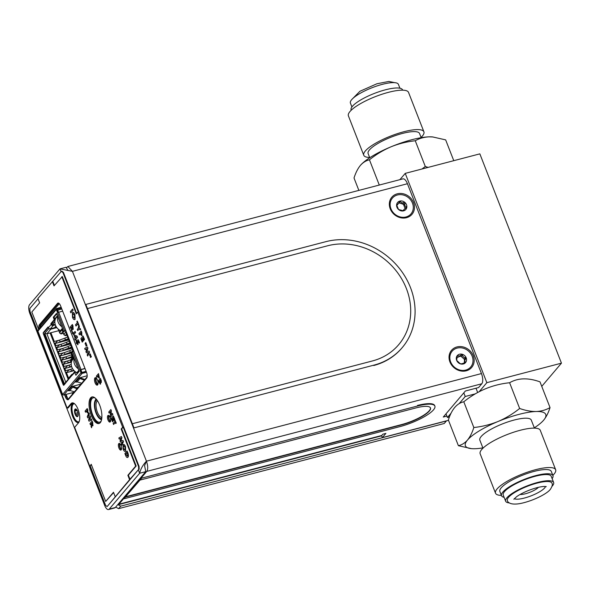 <?xml version="1.0" encoding="UTF-8"?>
<svg xmlns="http://www.w3.org/2000/svg" width="591" height="591" viewBox="0 0 591 591"><rect width="100%" height="100%" fill="white"/><g stroke="black" fill="none" stroke-linecap="round" stroke-linejoin="round"><path stroke-width="0.89" d="M541.755 386.366L561.45 363.162L479.848 153.859L405.241 173.377L399.9 179.657M561.45 363.162L486.844 382.673L405.241 173.377M477.668 392.49L476.006 388.228M459.155 403.646L465.228 396.495L463.809 392.845M465.228 396.495L475.245 393.872M445.998 413.833L447.417 417.482L451.073 413.175M479.212 391.663L486.844 382.673M447.417 417.482L449.441 416.95M457.131 348.099A12.189 10.704 -139.7 0 1 472.187 356.277A12.189 10.704 -139.7 0 1 465.708 370.092A12.189 10.704 -139.7 0 1 450.652 361.914A12.189 10.704 -139.7 0 1 457.131 348.099M464.415 360.392L466.196 357.843A5.408 4.75 40.3 0 0 462.162 354.245L461.468 354.541C460.153 356.033 458.963 356.343 457.892 355.479L457.382 355.501L456.644 360.347L460.086 363.598L461.172 363.886L464.748 362.948L465.427 362.194C464.474 361.264 464.659 360.059 465.981 358.567L466.196 357.843L465.575 357.525C463.706 357.614 462.701 356.713 462.554 354.836L462.162 354.245L461.468 354.541L460.027 356.24L457.885 357.274M456.599 359.949L456.644 360.347A5.408 4.75 40.3 0 0 460.677 363.945A5.408 4.75 40.3 0 0 465.457 362.689L465.427 362.194L464.785 362.948M460.677 363.945L461.172 363.886M462.162 354.245A5.408 4.75 40.3 0 0 457.382 355.501L457.375 355.509M457.382 355.501A5.408 4.75 40.3 0 0 456.644 360.347M464.061 363.812L464.607 360.185L464.201 359.136L461.187 356.447L460.027 356.24M465.457 362.689A5.408 4.75 40.3 0 0 466.196 357.843M358.855 190.391L354.016 177.987C355.671 172.801 357.784 168.612 360.377 165.428L360.805 164.941A43.136 10.823 -21.3 0 1 391.006 146.812A43.136 10.823 -21.3 0 1 429.11 136.846A43.136 10.823 -21.3 0 1 432.634 136.935L445.658 139.882L453.77 160.686M360.377 165.428C363.044 162.422 366.065 160.553 369.449 159.814C376.053 154.48 383.234 150.151 391.006 146.812C398.844 143.657 406.933 141.641 415.266 140.761C419.351 138.39 423.969 137.09 429.11 136.846L433.1 136.979M399.922 88.229L398.423 84.373A25.768 6.464 158.7 0 0 383.404 84.077A25.768 6.464 158.7 0 0 358.7 94.191A25.768 6.464 158.7 0 0 350.411 103.093L351.911 106.941M402.663 90.172L402.545 89.876A27.607 6.922 158.7 0 0 386.448 89.551A27.607 6.922 158.7 0 0 359.978 100.389A27.607 6.922 158.7 0 0 351.106 109.926L351.217 110.229M423.902 131.808L408.529 92.388A32.269 8.097 158.7 0 0 389.713 92.011A32.269 8.097 158.7 0 0 358.774 104.673A32.269 8.097 158.7 0 0 348.395 115.829L363.768 155.256A32.269 8.097 -21.3 0 1 374.14 144.101A32.269 8.097 -21.3 0 1 405.086 131.431A32.269 8.097 -21.3 0 1 423.902 131.808A32.269 8.097 -21.3 0 1 421.073 137.407M369.634 157.465A32.269 8.097 -21.3 0 1 363.768 155.256M369.744 157.745L368.112 153.557A27.607 6.922 -21.3 0 1 376.992 144.019A27.607 6.922 -21.3 0 1 403.461 133.182A27.607 6.922 -21.3 0 1 419.551 133.5L421.184 137.688M415.266 140.761L425.298 166.485L428.113 167.393M369.449 159.814L379.289 185.049M422.004 168.989L425.298 166.485M534.308 427.832A43.136 10.823 158.7 0 0 543.247 420.637A43.136 10.823 158.7 0 0 543.676 420.149C546.269 416.965 548.389 412.777 550.036 407.591C545.944 409.955 541.334 411.262 536.192 411.506C530.977 411.558 525.465 410.546 519.644 408.47C513.04 413.796 505.859 418.132 498.087 421.472C490.249 424.619 482.16 426.636 473.827 427.522C472.179 432.708 470.059 436.897 467.466 440.081A43.136 10.823 158.7 0 0 471.419 448.643A43.136 10.823 158.7 0 0 474.942 448.732A43.136 10.823 158.7 0 0 482.869 447.889M543.343 420.533L543.676 420.149A43.136 10.823 158.7 0 0 536.192 411.506A43.136 10.823 158.7 0 0 498.087 421.472A43.136 10.823 158.7 0 0 467.466 440.081C464.799 443.087 461.778 444.957 458.394 445.695L471.419 448.643M520.117 494.46A10.926 2.741 158.7 0 0 525.443 493.758A10.926 2.741 158.7 0 0 538.408 487.324M545.515 486.489A17.021 4.27 -21.3 0 1 544.673 487.915A17.021 4.27 -21.3 0 1 529.181 496.566A17.021 4.27 -21.3 0 1 514.318 498.649M551.928 483.15A23.928 5.999 158.7 0 0 527.453 486.253A23.928 5.999 158.7 0 0 507.344 500.533C507.61 502.313 510.528 505.357 520.516 503.488C533.451 500.821 547.17 493.714 550.354 489.348C552.282 486.319 552.807 484.251 551.928 483.157M509.331 502.919A25.768 6.464 -21.3 0 1 505.63 501.205A25.768 6.464 -21.3 0 1 527.29 485.824A25.768 6.464 -21.3 0 1 553.641 482.485A25.768 6.464 -21.3 0 1 552.075 486.253M553.641 482.485L551.233 476.316A25.768 6.464 158.7 0 0 524.882 479.656A25.768 6.464 158.7 0 0 503.222 495.036L505.63 501.205M504.13 497.356A27.607 6.922 -21.3 0 1 501.508 495.709A27.607 6.922 -21.3 0 1 524.712 479.227A27.607 6.922 -21.3 0 1 552.947 475.652A27.607 6.922 -21.3 0 1 552.142 478.636M552.947 475.652L551.307 471.441A27.607 6.922 158.7 0 0 523.072 475.016A27.607 6.922 158.7 0 0 499.868 491.498L501.508 495.709M501.39 495.406A32.269 8.097 -21.3 0 1 495.524 493.19A32.269 8.097 -21.3 0 1 522.651 473.93A32.269 8.097 -21.3 0 1 555.658 469.749A32.269 8.097 -21.3 0 1 552.836 475.349M555.658 469.749L540.285 430.329A32.269 8.097 158.7 0 0 507.277 434.511A32.269 8.097 158.7 0 0 480.158 453.77L495.524 493.19M534.419 428.113L531.287 420.09A27.607 6.922 158.7 0 0 503.052 423.666A27.607 6.922 158.7 0 0 479.848 440.147L482.98 448.17M458.394 445.695L448.362 419.972C451.731 409.349 456.873 403.284 463.795 401.791L473.827 427.522M519.644 408.47L509.612 382.739C492.562 384.527 477.284 390.873 463.795 401.791M550.036 407.591L540.004 381.86C528.095 377.59 517.96 377.878 509.612 382.739M390.947 208.793A12.189 10.704 -139.7 0 1 397.433 194.978A12.189 10.704 -139.7 0 1 412.488 203.156A12.189 10.704 -139.7 0 1 406.01 216.971A12.189 10.704 -139.7 0 1 390.947 208.793M396.627 204.685L396.635 204.619A5.408 4.75 40.3 0 0 398.533 209.495A5.408 4.75 40.3 0 0 403.623 210.847L404.266 209.229L406.807 207.33L406.445 206.835C404.887 206.281 404.407 205.062 405.027 203.193L404.909 202.454L404.163 202.418C402.39 203.26 401.119 202.92 400.358 201.405L399.819 201.095L398.334 203.696L396.635 204.619L396.79 205.343L398.533 209.495L403.623 210.847A5.408 4.75 40.3 0 0 406.807 207.33A5.408 4.75 40.3 0 0 404.909 202.454A5.408 4.75 40.3 0 0 399.819 201.095L399.331 201.671M406.29 207.877L406.807 207.33M406.445 206.835L405.079 208.453L403.653 204.811L402.789 204.035L398.851 202.912M399.819 201.095A5.408 4.75 40.3 0 0 396.635 204.619M117.639 504.78A8.052 3.28 -104.7 0 0 118.111 504.744L120.727 506.14L118.584 508.659L115.681 507.085M120.727 506.14L446.39 420.969L444.255 423.488L118.584 508.659M74.532 410.42A3.967 1.618 -104.7 0 0 75.123 414.239L75.412 413.338L74.532 410.42L75.759 408.972A3.967 1.618 -104.7 0 0 74.532 410.42L76.778 409.822M78.263 415.303L76.948 416.618L76.948 415.946L75.123 414.239A3.967 1.618 -104.7 0 0 76.948 416.618A3.967 1.618 -104.7 0 0 77.953 416.042A3.967 1.618 -104.7 0 0 78.182 415.17A3.967 1.618 -104.7 0 0 77.584 411.343A3.967 1.618 -104.7 0 0 76.158 409.171A3.967 1.618 -104.7 0 0 75.759 408.972M79.179 421.605A9.316 3.797 75.3 0 1 72.678 413.752A9.316 3.797 75.3 0 1 74.503 403.727M77.561 416.13L76.948 416.618M74.023 358.124L72.072 360.414A9.308 8.171 40.3 0 0 76.852 372.67L77.111 372.603M78.795 370.38L76.852 372.67M74.207 358.611A9.308 8.171 40.3 0 0 78.138 368.688M65.468 370.129L64.626 370.232M71.681 366.708L64.833 368.496L64.227 369.212M66.451 368.075L66.111 367.196A3.169 0.798 -21.3 0 1 69.206 365.142L69.871 366.856L71.541 366.235M69.206 365.142L71.245 364.381M69.871 366.856A3.169 0.798 158.7 0 0 68.091 367.646M63.429 367.166L64.035 366.457L69.561 365.009M66.295 367.668L63.828 368.193M63.843 365.969L63.001 366.065M71.127 362.261L63.207 364.329L62.602 365.046M64.833 363.908L64.485 363.029A3.169 0.798 -21.3 0 1 67.581 360.975L68.253 362.697L70.913 361.699M67.581 360.975L70.551 359.867M71.031 362.017L68.645 362.911M68.253 362.697A3.169 0.798 158.7 0 0 66.465 363.48M61.804 363L62.41 362.29L67.935 360.842M64.67 363.502L62.203 364.026M62.218 361.803L61.375 361.899M72.715 357.252L61.582 360.17L60.976 360.879M63.207 359.742L62.86 358.863A3.169 0.798 -21.3 0 1 65.956 356.809L66.628 358.53L72.368 356.358M65.956 356.809L71.297 354.814L71.969 356.528M71.297 354.814L71.703 354.644M72.494 356.676L67.019 358.744M66.628 358.53A3.169 0.798 158.7 0 0 64.84 359.313M60.186 358.833L60.784 358.124L66.31 356.683M63.045 359.335L60.578 359.86M71.097 353.086L59.957 356.004L60.784 358.124M59.957 356.004L59.351 356.713M61.582 355.575L61.235 354.696A3.169 0.798 -21.3 0 1 64.33 352.65L65.003 354.364L71.755 351.778M64.33 352.65L69.679 350.648L70.344 352.362M69.679 350.648L72.494 349.473M71.267 352.347L65.402 354.578M65.003 354.364A3.169 0.798 158.7 0 0 63.215 355.147M58.561 354.666L59.159 353.957L64.685 352.517M61.42 355.169L58.96 355.693M72.021 348.254L58.332 351.837L59.159 353.957M58.332 351.837L57.733 352.546M59.957 351.409L59.617 350.529A3.169 0.798 -21.3 0 1 62.705 348.483L63.377 350.197L71.541 347.02M62.705 348.483L68.054 346.481L68.719 348.195M68.054 346.481L70.868 345.307M71.666 347.338L63.776 350.411M63.377 350.197A3.169 0.798 158.7 0 0 61.59 350.98M56.935 350.507L57.541 349.791L63.06 348.35M59.794 351.002L57.334 351.527M70.395 344.088L56.706 347.671L57.541 349.791M56.706 347.671L56.108 348.38M58.332 347.242L57.992 346.363A3.169 0.798 -21.3 0 1 61.087 344.317L61.752 346.031L69.915 342.854M61.087 344.317L66.428 342.315L67.093 344.028M66.428 342.315L69.25 341.14M70.041 343.179L62.151 346.245M61.752 346.031A3.169 0.798 158.7 0 0 59.972 346.814M55.31 346.341L55.916 345.624L61.434 344.184M58.177 346.836L55.709 347.36M68.77 339.921L55.089 343.504L54.483 344.213M55.089 343.504L55.916 345.624M56.706 343.075L56.367 342.196A3.169 0.798 -21.3 0 1 59.462 340.15L60.127 341.864A3.169 0.798 158.7 0 0 58.346 342.647M60.127 341.864L68.29 338.687M59.462 340.15L64.803 338.148L65.468 339.862M64.803 338.148L67.625 336.973M68.416 339.012L60.526 342.078M53.685 342.174L54.291 341.458L59.817 340.017M56.551 342.669L54.084 343.194M68.187 379.37L50.087 332.947L50.892 332.74L54.291 341.458M72.641 359.749L71.6 360.022L73.764 357.466M62.572 328.759L60.408 331.307L60.06 330.421M55.96 318.069L55.31 318.239L57.475 315.683M81.772 372.537L86.087 371.259M61.804 308.975L57.482 310.253M57.645 310.061L58.509 312.262M81.935 372.345L80.893 369.678M76.446 372.448L76.697 373.091L78.862 370.535M74.776 371.613L73.107 373.578A1.359 1.189 40.3 0 0 72.885 374.598M50.087 332.947L46.888 333.789L44.79 333.368L48.942 328.478M68.453 379.06L65.232 382.85L64.715 384.224M49.326 328.707A1.359 1.189 40.3 0 0 50.767 329.217L56.211 327.791M58.812 330.672L50.892 332.74M66.931 335.2L65.15 335.673L63.887 334.262L65.727 332.105L73.099 351.194M58.191 329.084L59.817 333.243L59.684 332.548L60.939 333.952L63.385 333.317M52.533 322.427L53.02 323.676A1.359 1.189 40.3 0 0 54.697 324.592L55.222 324.452M62.24 330.384L64.027 334.957L62.24 330.384M71.614 352.251L71.312 353.3L73.092 357.873L70.669 360.732L71.363 362.519M73.092 357.873L71.046 352.96L71.312 353.3L71.88 352.628M70.972 359.69L70.669 360.732L70.403 360.392L71.326 362.763M74.577 371.111L74.902 372.463M71.895 360.791L71.6 360.022M55.51 318.763L55.31 318.239M68.076 372.241L67.736 371.362A3.169 0.798 -21.3 0 1 70.831 369.309L71.496 371.022L73.683 370.21M70.831 369.309L72.567 368.658M71.496 371.022A3.169 0.798 158.7 0 0 69.716 371.813M65.054 371.333L65.66 370.623L71.186 369.176M67.921 371.835L65.453 372.36M74.111 370.66L66.458 372.662L68.615 378.196M66.458 372.662L65.852 373.379M61.582 360.17L62.41 362.29M63.207 364.329L64.035 366.457M64.833 368.496L65.66 370.623M62.41 328.352L60.467 330.642A9.308 8.171 40.3 0 1 55.687 318.386L57.637 316.096M57.822 316.584A9.308 8.171 40.3 0 0 61.752 326.66M60.467 330.642L61.109 330.472M38.001 331.322L62.616 394.448L80.989 372.803A0.909 0.798 40.3 0 0 82.112 373.409L86.478 372.264M61.161 307.32L56.788 308.465A0.909 0.798 40.3 0 0 56.418 308.694L38.112 330.266A0.909 0.798 40.3 0 0 38.001 331.063L37.935 331.145M84.314 380.19L79.977 378.565L80.243 377.804L84.897 379.503M81.728 383.241L77.177 381.867L79.977 378.565L79.172 377.967L75.663 382.096L77.177 381.867M68.94 390.385L69.11 390.821L70.078 390.54M76.483 387.777L78.322 387.253M77.015 388.789L72.686 387.164L72.944 386.396L77.598 388.102M74.429 391.833L69.886 390.459L72.686 387.164L71.873 386.566L68.371 390.695L69.886 390.459M81.011 384.076L71.873 386.566M68.371 390.695L69.11 390.821M79.172 377.967L87.195 375.743M75.663 382.096L77.377 381.949M62.683 394.367A0.909 0.798 -139.7 0 0 63.806 394.973L74.038 392.298M80.989 372.803L79.874 369.944L80.679 369.73L81.794 372.589L86.16 371.444M55.052 319.554L54.069 317.035L53.271 317.241L54.254 319.761L55.052 319.554M53.271 317.241L56.566 313.363L63.762 331.824L64.618 330.812L56.308 309.492L38.001 331.063M54.069 317.035L56.766 313.865M72.856 374.14L72.191 374.317A1.588 1.389 40.3 0 0 71.348 376.112L74.643 372.529A1.13 0.458 -104.7 0 0 74.739 372.315L75.884 375.241L79.179 371.355L71.821 352.487L73.757 350.943L65.704 330.273L63.762 331.824M57.586 312.757L58.664 312.218L65.704 330.273L64.618 330.812M58.302 312.336L57.105 309.285L61.479 308.14M56.418 308.694A0.909 0.798 40.3 0 0 56.308 309.492M58.664 312.218L62.661 311.176M72.678 351.482L79.874 369.944L84.956 368.356M80.679 369.73L85.045 368.585M65.424 330.605L73.395 351.061M74.806 372.485L75.441 372.323L74.961 372.884M71.348 376.112L68.541 379.415A1.588 1.389 -139.7 0 1 68.733 378.026L71.541 374.716M68.541 379.415L63.88 385.206A1.13 0.458 -104.7 0 1 63.134 384.601L63.931 384.386L44.185 333.745L43.387 333.952L63.134 384.601M53.715 324.452L52.843 324.681A0.68 0.598 -139.7 0 1 52.001 324.23L51.69 323.417L50.885 323.624L51.203 324.437A1.588 1.389 40.3 0 0 53.16 325.501L55.377 324.917M53.16 325.501L50.353 328.803L54.557 327.71A0.909 0.798 -139.7 0 1 54.837 327.68L55.997 326.313M57.032 327.857L54.837 327.68M51.69 323.417L54.897 319.635L54.099 319.842L50.885 323.624M50.353 328.803A1.588 1.389 -139.7 0 1 48.396 327.739L51.203 324.437M48.277 327.436L44.14 332.312L43.342 332.519L48.085 326.934L48.396 327.739M43.342 332.519A1.13 0.458 -104.7 0 0 43.387 333.952M101.534 419.876A11.318 4.617 75.3 0 1 100.633 419.366L99.783 418.753A10.416 4.248 -104.7 0 0 101.637 419.381M96.385 399.257A10.416 4.248 -104.7 0 0 95.602 399.863A10.416 4.248 -104.7 0 0 95.07 400.72L95.506 399.767A11.318 4.617 75.3 0 1 96.045 398.873M95.07 400.72A10.416 4.248 -104.7 0 0 95.151 410.331A10.416 4.248 -104.7 0 0 99.783 418.753M101.785 418.421A9.508 3.878 75.3 0 1 95.927 411.639A9.508 3.878 75.3 0 1 95.919 400.676A9.508 3.878 75.3 0 1 96.983 400.026M97.545 400.861A8.606 3.509 -104.7 0 0 97.035 401.289A8.606 3.509 -104.7 0 0 96.865 410.649A8.606 3.509 -104.7 0 0 101.866 417.416M381.779 435.471A8.052 3.28 75.3 0 1 380.988 435.995L118.111 504.744A8.052 3.28 -104.7 0 0 118.909 504.219L381.779 435.471L382.85 434.208L385.901 433.41L382.333 437.606L448.495 420.304M381.579 435.67L382.333 437.606M456.961 346.939A13.231 11.613 40.3 0 0 453.814 367.484A13.231 11.613 40.3 0 0 474.056 362.187A13.231 11.613 40.3 0 0 456.961 346.939M397.263 193.818A13.231 11.613 40.3 0 0 394.116 214.363A13.231 11.613 40.3 0 0 414.357 209.066A13.231 11.613 40.3 0 0 397.263 193.818M144.581 465.575L145.755 471.655L139.661 473.251C140.651 468.936 142.911 464.918 146.435 461.187L144.581 465.575M67.876 270.294L66.074 267.287L59.979 268.875L29.55 304.727A6.9 2.815 -104.7 0 0 29.838 313.474L104.666 505.394A6.9 2.815 -104.7 0 0 108.552 509.553A6.9 2.815 -104.7 0 0 109.232 509.102L139.661 473.251L138.449 470.14M67.884 266.489L402.899 178.874A8.052 3.28 75.3 0 1 407.435 183.727L72.42 271.343L67.884 266.489L66.384 267.856M118.909 504.219L146.775 471.389C148.119 469.173 148.009 465.774 146.435 461.187L72.42 271.343L59.979 268.875L61.065 271.675M109.232 509.102L115.326 507.506A6.9 2.815 75.3 0 1 114.647 507.957L108.552 509.553M115.326 507.506L145.755 471.655M41.466 326.306L39.848 326.734M39.863 327.178L40.136 327.879M66.066 394.382L67.891 399.065M72.161 392.786L72.619 393.968M68.128 399.257L87.128 376.873M59.314 303.671L39.848 326.601M96.688 378.521A2.704 1.101 -104.7 0 0 96.621 378.528A2.704 1.101 -104.7 0 0 96.466 382.133A2.704 1.101 -104.7 0 0 97.988 383.758A2.704 1.101 -104.7 0 0 98.054 383.736M109.254 415.924A2.704 1.101 -104.7 0 0 109.246 419.455A2.704 1.101 -104.7 0 0 110.606 421.095M120.172 443.93A2.704 1.101 -104.7 0 0 120.172 447.461A2.704 1.101 -104.7 0 0 121.524 449.108M95.321 398.149A12.596 5.134 -104.7 0 0 93.289 397.787A12.596 5.134 -104.7 0 0 92.573 414.572A12.596 5.134 -104.7 0 0 99.665 422.159A12.596 5.134 -104.7 0 0 101.26 420.844M73.971 403.343A9.892 4.034 -104.7 0 0 72.708 416.559A9.892 4.034 -104.7 0 0 78.906 422.203M407.435 183.727L481.451 373.571A8.052 3.28 75.3 0 1 481.791 383.773L478.584 387.548L465.376 391.006L443.28 417.032L446.877 416.094M130.079 479.53L128.38 475.171L136.166 465.996L121.687 428.859L123.187 427.094L138.553 466.513L138.649 469.431L129.577 479.663L127.878 475.304L135.657 466.129L121.177 428.992L122.677 427.227L77.783 312.078L78.285 311.945L62.919 272.517L61.398 271.284L37.927 298.47L39.627 302.828L31.84 312.004L38.688 329.579M54.402 285.416L52.828 281.382M76.667 313.385L62.314 276.566L54.017 285.874L52.318 281.515M91.339 464.615L90.224 465.922L105.597 505.349L107.119 506.583L129.577 479.663M90.224 465.922L91.213 464.297L105.693 501.434L113.605 492.584M105.693 501.434L113.479 492.259L115.179 496.617M107.119 506.583L138.649 469.431M128.38 475.171L127.878 475.304M136.166 465.996L135.657 466.129M121.687 428.859L121.177 428.992M123.187 427.094L122.677 427.227M138.553 466.513L139.062 466.38L63.429 272.385L62.919 272.517M77.783 312.078L76.283 313.836L61.804 276.699M61.398 271.284L61.907 271.151L61.634 271.476M38.046 298.795L29.86 308.436L29.956 311.346L45.204 350.456M72.59 402.863A10.638 4.336 -104.7 0 0 72.028 403.35L68.164 407.901L67.145 408.167L44.82 350.906L45.315 350.323M89.721 466.055L74.629 427.359L78.5 422.809A10.638 4.336 -104.7 0 0 78.537 410.693A10.638 4.336 -104.7 0 0 72.065 402.914A10.638 4.336 -104.7 0 0 71.016 403.616L67.145 408.167M68.49 399.472A4.602 1.876 75.3 0 1 68.039 399.775A4.602 1.876 75.3 0 1 65.446 397.004L66.465 396.738A4.602 1.876 -104.7 0 0 68.497 399.464L86.663 378.063A4.602 1.876 75.3 0 0 86.471 372.234L60.585 305.843A4.602 1.876 75.3 0 0 57.992 303.072A4.602 1.876 75.3 0 0 57.541 303.368L39.368 324.777L40.387 324.511A4.602 1.876 -104.7 0 0 39.966 328.079M64.574 394.773L65.446 397.004M65.594 394.507L66.465 396.738M39.095 329.106A4.602 1.876 75.3 0 1 39.368 324.777M57.541 303.368L58.539 303.109L40.387 324.511M119.685 443.516A3.45 1.404 -104.7 0 0 119.936 447.734A3.45 1.404 -104.7 0 0 121.31 449.707M118.924 448A3.45 1.404 -104.7 0 0 120.859 450.083A3.45 1.404 -104.7 0 0 121.354 446.39A3.45 1.404 -104.7 0 0 119.116 443.405A3.45 1.404 -104.7 0 0 118.924 448M108.766 415.503A3.45 1.404 -104.7 0 0 109.017 419.728A3.45 1.404 -104.7 0 0 110.384 421.701M107.998 419.994A3.45 1.404 -104.7 0 0 109.941 422.07A3.45 1.404 -104.7 0 0 110.428 418.376A3.45 1.404 -104.7 0 0 108.197 415.392A3.45 1.404 -104.7 0 0 107.998 419.994M95.092 382.82A3.856 1.574 -104.7 0 0 97.264 385.14A3.856 1.574 -104.7 0 0 97.803 381.01A3.856 1.574 -104.7 0 0 95.314 377.686A3.856 1.574 -104.7 0 0 95.092 382.82M95.875 377.767A3.856 1.574 -104.7 0 0 96.111 382.554A3.856 1.574 -104.7 0 0 97.714 384.793M92.506 396.864A13.748 5.607 -104.7 0 0 92.218 414.993A13.748 5.607 -104.7 0 0 99.436 423.348M61.907 271.151L63.429 272.385M139.062 466.38L139.158 469.298M91.206 415.251A13.748 5.607 -104.7 0 0 98.941 423.54A13.748 5.607 -104.7 0 0 100.884 408.824A13.748 5.607 -104.7 0 0 91.982 396.938A13.748 5.607 -104.7 0 0 91.206 415.251M87.291 410.213L86.929 410.634L87.697 411.816M86.98 411.055L87.601 411.846L87.261 410.147L87.076 411.033M86.463 411.181L85.51 412.215L85.074 411.092L87.209 408.573L88.037 412.961L86.966 412.341L86.441 411.114L85.51 412.215M87.232 408.64L87.8 409.799L87.874 413.087M91.258 418.967L91.804 420.083L89.101 421.147M91.258 418.953L91.708 420.105L89.005 421.184L88.554 420.016L89.522 417.327L87.719 417.889L87.269 416.729L88.842 412.769L89.293 413.922L88.288 416.448L90.061 415.894L90.489 416.98L89.529 419.64L91.354 418.923M90.068 415.901L90.593 416.958L89.64 419.595M89.958 423.621L92.093 421.102L92.602 422.41L92.979 425.653L91.974 425.151L91.561 427.736L91.073 426.495L91.472 424.02L91.324 423.644L90.393 424.744L89.958 423.621M91.708 423.193L92.551 424.53L92.144 422.676L91.708 423.193M92.122 421.169L92.706 422.38L92.817 425.786M119.271 439.113L118.828 437.975L121.377 436.513L121.827 437.672L120.889 440.849L122.935 440.517L123.489 441.64L121.761 445.215L121.214 444.107L122.307 441.854L120.453 442.149L120.032 441.056L120.874 438.182L119.36 439.054M123.386 441.669L121.657 445.237M122.935 440.517L123.489 441.64M125.248 451.398L125.521 451.169C124.775 451.805 123.984 451.169 123.15 449.278L123.009 444.698C123.763 444.077 124.553 444.713 125.395 446.619L125.624 451.14L125.196 451.413M123.009 444.698L123.43 444.439M125.004 447.055L123.438 445.821L123.164 447.261L123.534 448.82L125.093 450.047L125.004 447.055M123.113 444.668C123.859 444.048 124.657 444.691 125.499 446.589L125.624 451.14M124.893 453.541L127.035 451.022L127.582 452.425C128.461 454.612 128.557 456.23 127.863 457.264C127.058 457.959 126.252 457.198 125.455 454.967L124.893 453.541M127.087 452.588L125.713 454.206L127.434 456.134L127.745 454.915L127.087 452.588M108.722 412.06L110.857 409.541L111.256 410.546L110.945 415.03L112.356 413.375L112.792 414.49L110.65 417.01L110.258 415.99L110.561 411.521L109.158 413.175L108.722 412.06M112.792 414.49L110.65 417.01M98.527 373.682L99.428 377.974L98.261 377.383L97.737 376.157L96.798 377.25L96.37 376.135L98.505 373.615L99.17 378.129M98.121 375.699L98.896 376.888L98.557 375.182L98.121 375.699M100.285 384.209L98.232 380.922L100.374 378.403L101.216 380.715L101.179 382.569L100.522 382.414L100.234 384.216M100.426 379.976L99.96 380.523L100.699 381.513L100.426 379.976M99.598 380.944L99.052 381.587L99.953 382.968L99.598 380.944M100.374 378.403L101.32 380.693L101.283 382.547L100.618 382.384L100.477 384.076M71.799 331.418L71.289 330.125L71.703 327.554L71.548 327.163L70.58 328.3L70.13 327.141L72.353 324.518L73.277 329.253L72.228 328.729L71.799 331.418L72.309 328.855M71.947 326.69L72.826 328.079L72.405 326.151L71.947 326.69M73.469 333.265L75.042 331.418L75.5 332.578L74.015 334.321L72.604 333.716L72.235 331.573L73.469 333.265M75.072 331.477L75.596 332.556L73.565 334.72M75.101 336.501L75.604 337.793M75.522 337.882L76.283 336.988L74.961 336.449L75.522 337.882M74.488 335.104L76.963 336.116L77.436 337.335L75.98 339.049L75.833 340.069L75.604 339.485L75.153 340.024L74.695 338.857L75.153 338.325L74.082 335.577L74.488 335.104M72.361 312.646C73.144 311.996 73.978 312.669 74.85 314.648L74.983 319.391C74.207 320.049 73.38 319.391 72.516 317.419L72.361 312.646L72.804 312.38M74.444 315.099L72.811 313.821L72.53 315.313L72.907 316.939L74.532 318.217L74.444 315.099M72.464 312.624C73.247 311.974 74.074 312.639 74.954 314.619L75.079 319.362L74.636 319.642M77.798 323.927L76.047 325.988L75.493 324.851L77.325 322.701L76.867 321.534L77.266 321.061L78.625 324.555L78.226 325.028L77.776 323.861L75.951 326.01M78.625 324.555L78.226 325.028M78.241 328.286L78.773 324.924L79.283 326.225L78.95 328.3L80.184 328.537L80.686 329.83L78.692 329.453L77.731 330.583L77.273 329.423L78.241 328.286M78.928 333.664L81.159 331.041L82.016 335.607L80.901 334.964L80.354 333.679L79.386 334.824L78.928 333.664M80.753 333.213L81.558 334.44L81.211 332.674L80.753 333.213M81.181 331.1L81.765 332.312L81.846 335.74M80.871 338.65L83.102 336.028L84.461 339.515L84.062 339.988L83.154 337.66L82.725 338.163L83.634 340.49L83.235 340.963L82.326 338.636L81.728 339.345L82.637 341.672L82.238 342.137L80.871 338.65M83.124 336.087L84.565 339.493L84.136 339.899M85.717 342.521L86.175 343.689L85.333 344.317L85.074 343.652L85.717 342.521L86.271 343.659L85.422 344.25M87.926 348.114L86.951 351.423L89.086 351.076L89.551 352.273L87.645 356.026L87.187 354.844L88.325 352.495L86.389 352.805L85.954 351.667L86.833 348.668L85.156 349.636L84.698 348.461L87.35 346.932L87.926 348.114L87.365 346.954M87.823 348.136L86.951 351.423M86.847 351.446L88.982 351.106L89.551 352.273M89.448 352.302L87.645 356.026M90.164 353.92L90.682 354.969L89.825 355.553M90.874 355.745L91.398 356.794L90.541 357.385M86.825 348.712L85.252 349.584M86.463 344.442L86.988 345.491L86.131 346.075M83.183 337.727L82.829 338.141L83.737 340.468L83.309 340.874M82.348 338.702L81.831 339.315L82.74 341.642L82.312 342.049M80.376 333.745L79.46 334.735M78.847 325.102L79.379 326.195L79.054 328.271L80.28 328.507L80.664 329.785M78.766 329.46L77.805 330.495M77.295 321.127L78.729 324.525M72.59 309.071L73.121 310.149L70.868 312.705M78.308 339.781L79.556 342.691L79.157 343.068M78.293 341.147L77.872 341.347L77.753 344.752M76.165 340.586L76.882 342.898L77.606 343.408M74.547 335.127L77.059 336.094L77.532 337.306L76.076 339.02L75.936 340.039M75.633 339.552L75.227 339.936M72.331 331.662L73.572 333.243M72.375 324.577L72.981 325.848L73.099 329.394M71.577 327.222L70.654 328.212M97.759 376.216L96.88 377.161M114.868 419.817L116.25 423.082L115.843 423.466M115.356 422.506L113.649 424.419M113.376 415.99L114.757 419.248L114.351 419.64M113.428 417.556L113.095 417.955L113.96 420.186L113.553 420.578M112.63 418.494L112.135 419.085L113.007 421.317L112.593 421.708M110.886 409.607L111.352 410.523L111.056 414.904M112.379 413.434L112.888 414.461M110.554 411.624L109.232 413.087M127.058 451.081L127.686 452.403C128.565 454.59 128.661 456.2 127.966 457.235L127.508 457.523M121.384 436.535L121.931 437.643L120.992 440.82L123.039 440.494M120.867 438.219L119.367 439.083M92.056 425.269L91.59 427.529M91.346 423.71L90.467 424.648M88.886 412.88L89.396 413.892L88.391 416.419M89.514 417.335L87.823 417.852M86.884 345.521L86.042 346.141L85.784 345.476L86.434 344.354L86.884 345.521M91.295 356.824L90.453 357.444L90.194 356.779L90.837 355.656L91.295 356.824M90.578 354.992L89.743 355.619L89.485 354.955L90.127 353.832L90.578 354.992M114.462 420.208L114.846 419.758L116.146 423.104L115.762 423.562L115.334 422.439L113.575 424.508L113.14 423.392L114.898 421.324L114.462 420.208M111.211 418.443L113.346 415.924L114.654 419.278L114.27 419.728L113.398 417.497L112.992 417.977L113.864 420.216L113.479 420.666L112.608 418.428L112.031 419.108L112.903 421.346L112.519 421.797L111.211 418.443M73.144 313.614L72.627 315.291L73.011 316.916L74.636 318.194M72.434 326.217L72.05 326.66L72.929 328.057M100.448 380.035L100.056 380.493L100.795 381.49M99.628 381.003L99.155 381.564L100.056 382.946M123.763 445.629L123.268 447.232L123.637 448.791L125.196 450.017M127.109 452.654L125.817 454.176L127.538 456.112M98.579 375.248L98.217 375.677L98.993 376.859M76.764 340.46L78.3 339.766L79.453 342.721L79.083 343.157L78.285 341.125L77.768 341.369L77.975 344.583L76.357 343.327L76.113 340.468L76.778 342.92L77.51 343.43L76.764 340.46M70.344 311.634L72.567 309.012L73.025 310.172L70.794 312.794L70.344 311.634M398.689 344.679A63.835 56.049 -139.7 0 1 372.463 360.946L132.354 423.74L87.461 308.583L327.569 245.79A63.835 56.049 -139.7 0 1 406.409 288.615A63.835 56.049 -139.7 0 1 372.463 360.946L132.354 423.74L133.972 427.891L374.081 365.098A68.438 60.09 40.3 0 0 402.19 347.656A68.438 60.09 40.3 0 0 401.636 271.35A68.438 60.09 40.3 0 0 325.951 241.645L85.835 304.439L87.461 308.583M85.835 304.439L85.481 304.853L133.618 428.305L133.972 427.891M402.19 347.656L401.836 348.077A68.438 60.09 -139.7 0 1 373.726 365.511L374.081 365.098M400.203 426.539A28.183 7.07 158.7 0 0 434.88 406.098A28.183 7.07 158.7 0 0 417.66 405.973L141.677 478.149L125.543 496.78L124.221 498.715L400.203 426.539M434.88 406.098L434.68 405.581A28.183 7.07 158.7 0 0 417.46 405.448L417.66 405.973M124.221 498.715L124.021 498.198L141.478 477.624L141.677 478.149M125.543 496.78L401.525 424.597A23.234 5.829 158.7 0 0 430.418 407.812M401.525 424.597L401.629 424.863A23.234 5.829 158.7 0 0 430.47 407.938A23.234 5.829 158.7 0 0 416.02 407.901L140.045 480.077M125.647 497.038L401.629 424.863M464.201 359.136L465.575 357.525M461.187 356.447L462.554 354.836M460.093 356.159L461.261 354.777M457.212 356.277L457.892 355.479M398.984 203.023L400.358 201.405M403.653 204.811L405.027 203.193M402.789 204.035L404.163 202.418M77.886 415.702L76.948 415.946M78.197 413.988L76.18 414.513M77.244 410.582L75.072 411.151M77.99 412.658L75.412 413.338M50.767 329.217L46.888 333.789L65.771 382.214M64.648 384.305L44.79 333.368M66.495 334.085L65.15 335.673M60.939 333.952L62.786 331.78M54.697 324.592L55.126 324.09M53.02 323.676L54.86 321.504M58.398 329.268L59.684 332.548L62.107 329.689M74.784 371.296L75.131 372.19M63.806 394.973L82.112 373.409M73.757 350.943L80.96 369.397M55.901 326.121L54.557 327.71M146.435 461.187L481.451 373.571M146.775 471.389L481.791 383.773M72.028 403.35L71.016 403.616M394.722 82.659L388.856 81.447L376.888 83.782L359.919 91.28L351.977 99.325M513.838 499.277L516.593 496.699C519.77 494.431 523.988 492.259 529.248 490.19C535.542 487.834 540.588 486.585 544.377 486.452L546.291 486.622M397.278 204.944L398.334 203.696M403.21 210.477L404.266 209.229M78.197 413.973L76.084 414.527M72.878 350.448L71.119 352.524M70.477 359.956L72.737 357.296M37.89 331.263L62.572 394.566"/></g></svg>

